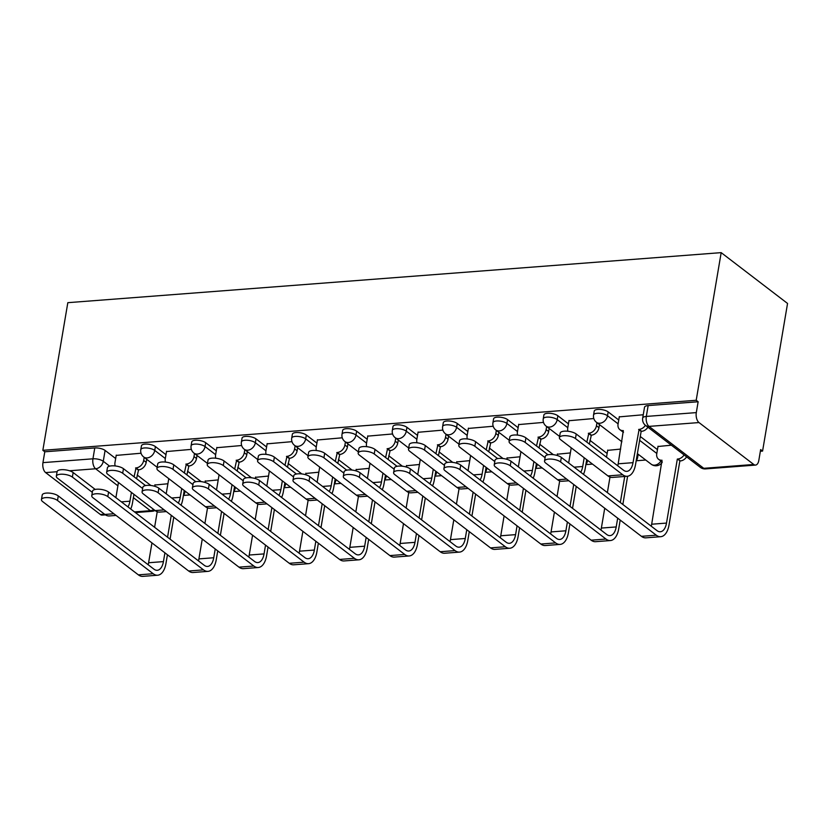 <?xml version="1.0" encoding="UTF-8"?>
<svg xmlns="http://www.w3.org/2000/svg" width="829" height="829" viewBox="0 0 829 829"><rect width="100%" height="100%" fill="white"/><g stroke="black" fill="none" stroke-linecap="round" stroke-linejoin="round"><path stroke-width="1.24" d="M165.976 454.675L155.396 446.582A7.616 2.756 -170.4 0 0 145.085 444.116A7.616 2.756 -170.4 0 0 141.448 445.805L140.795 449.65A7.616 2.756 9.6 0 1 144.433 447.961A7.616 2.756 9.6 0 1 154.754 450.427L165.323 458.53M216.286 450.821L205.706 442.727A7.616 2.756 -170.4 0 0 195.385 440.261A7.616 2.756 -170.4 0 0 191.748 441.95L191.105 445.795A7.616 2.756 9.6 0 1 194.742 444.106A7.616 2.756 9.6 0 1 205.053 446.572L215.633 454.675M266.596 446.976L256.016 438.873A7.616 2.756 -170.4 0 0 245.695 436.406A7.616 2.756 -170.4 0 0 242.058 438.095L241.405 441.95A7.616 2.756 9.6 0 1 245.042 440.251A7.616 2.756 9.6 0 1 255.363 442.727L265.943 450.821M316.906 443.121L306.326 435.018A7.616 2.756 -170.4 0 0 296.005 432.551A7.616 2.756 -170.4 0 0 292.368 434.241L291.715 438.095A7.616 2.756 9.6 0 1 295.352 436.396A7.616 2.756 9.6 0 1 305.673 438.873L316.253 446.966M367.206 439.266L356.636 431.173A7.616 2.756 -170.4 0 0 346.315 428.697A7.616 2.756 -170.4 0 0 342.678 430.396L342.025 434.241A7.616 2.756 9.6 0 1 345.662 432.551A7.616 2.756 9.6 0 1 355.983 435.018L366.553 443.111M417.515 435.412L406.935 427.318A7.616 2.756 -170.4 0 0 396.614 424.852A7.616 2.756 -170.4 0 0 392.977 426.541L392.335 430.386A7.616 2.756 9.6 0 1 395.972 428.697A7.616 2.756 9.6 0 1 406.293 431.163L416.863 439.266M467.825 431.557L457.245 423.464A7.616 2.756 -170.4 0 0 446.924 420.997A7.616 2.756 -170.4 0 0 443.287 422.686L442.634 426.531A7.616 2.756 9.6 0 1 446.271 424.842A7.616 2.756 9.6 0 1 456.592 427.308L467.173 435.412M518.135 427.712L507.555 419.609A7.616 2.756 -170.4 0 0 497.234 417.142A7.616 2.756 -170.4 0 0 493.597 418.832L492.944 422.686A7.616 2.756 9.6 0 1 496.581 420.987A7.616 2.756 9.6 0 1 506.902 423.453L517.483 431.557M568.435 423.857L557.865 415.754A7.616 2.756 -170.4 0 0 547.544 413.288A7.616 2.756 -170.4 0 0 543.907 414.977L543.254 418.832A7.616 2.756 9.6 0 1 546.891 417.132A7.616 2.756 9.6 0 1 557.212 419.609L567.792 427.702M618.745 420.002L608.165 411.909A7.616 2.756 -170.4 0 0 597.854 409.433A7.616 2.756 -170.4 0 0 594.217 411.132L593.564 414.977A7.616 2.756 9.6 0 1 597.201 413.288A7.616 2.756 9.6 0 1 607.522 415.754L618.092 423.847M183.52 495.431L190.059 494.934M233.83 491.576L240.358 491.079M284.129 487.721L290.668 487.224M334.439 483.877L340.978 483.369M384.749 480.022L391.288 479.525M435.059 476.167L441.588 475.67M485.359 472.312L491.898 471.815M535.669 468.458L542.207 467.96M585.979 464.613L592.517 464.105M636.289 460.758L645.739 460.033M679.853 460.986L669.024 525.006A19.222 10.145 -94.4 0 1 660.723 536.695A19.222 10.145 -94.4 0 1 656.267 535.192L560.58 461.94A8.756 3.171 -170.4 0 0 551.109 459.079A8.756 3.171 -170.4 0 0 544.529 461.048L545.295 456.499A8.756 3.171 9.6 0 1 551.876 454.541A8.756 3.171 9.6 0 1 561.347 457.39L657.034 530.643A14.28 7.534 85.6 0 0 660.34 531.762A14.28 7.534 85.6 0 0 666.506 523.078L677.334 459.059L680.34 460.945A7.616 5.855 127.4 0 0 686.619 456.862L686.661 456.893M760.369 451.256L762.576 451.08L787.55 303.455L721.178 252.638L696.205 400.272L42.849 450.313L67.823 302.678L721.178 252.638M105.459 514.861L102.164 515.11A7.616 4.021 -94.4 0 1 100.402 514.519L45.636 472.592A7.616 4.021 -94.4 0 1 42.953 462.634L44.787 451.795L94.775 447.961A7.616 2.756 9.6 0 1 105.096 450.437L115.666 458.53M137.21 475.017L150.888 485.493M44.787 451.795L42.849 450.313M753.758 464.478L698.992 422.562L649.014 426.386L703.769 468.312L753.758 464.478A7.616 4.021 85.6 0 0 755.52 465.079A7.616 4.021 85.6 0 0 758.815 460.447L760.649 449.598L762.576 451.08M698.142 401.754L648.154 405.578A7.616 2.756 -170.4 0 0 644.516 407.277L642.682 418.117A7.616 2.756 9.6 0 1 646.319 416.427L696.308 412.604L698.142 401.754L696.205 400.272M696.308 412.604A7.616 4.021 85.6 0 0 698.992 422.562M643.252 414.759L619.273 416.873M671.376 445.194L657.977 446.499M593.813 418.541L568.963 420.728M620.672 449.08L607.667 450.354M543.503 422.396L518.664 424.583M570.362 452.935L557.357 454.209M493.193 426.251L468.354 428.438M520.052 456.779L507.058 458.064M442.883 430.106L418.044 432.292M469.753 460.634L456.748 461.919M392.583 433.961L367.734 436.137M419.443 464.489L406.438 465.763M342.273 437.805L317.434 439.992M369.133 468.344L356.128 469.618M291.963 441.66L267.125 443.847M318.823 472.198L305.828 473.473M241.653 445.515L216.815 447.701M268.523 476.053L255.519 477.328M191.354 449.37L166.505 451.556M218.214 479.898L205.209 481.183M187.52 471.162L201.198 481.639M237.819 467.318L251.508 477.784M288.129 463.463L301.808 473.929M338.439 459.608L352.118 470.074M388.749 455.753L402.428 466.23M439.059 451.898L452.738 462.375M489.359 448.043L503.037 458.52M539.669 444.199L553.347 454.665M589.979 440.344L607.139 453.484M640.289 436.489L657.449 449.629M141.044 453.225L116.195 455.401M167.904 483.753L154.899 485.027M575.461 438.562A8.756 3.171 -170.4 0 0 565.989 435.702A8.756 3.171 -170.4 0 0 559.409 437.671A8.756 3.171 -170.4 0 0 560.622 439.691L607.937 475.919A19.222 10.145 -94.4 0 0 612.393 477.421L627.232 476.281A19.222 10.145 -94.4 0 1 622.776 474.779L575.461 438.562L576.228 434.013L623.543 470.23A14.28 7.534 85.6 0 0 626.848 471.349A14.28 7.534 85.6 0 0 633.014 462.665L639.118 429.391A7.616 5.855 -52.6 0 0 645.408 425.308M559.409 437.671L560.176 433.121A8.756 3.171 9.6 0 1 566.756 431.153A8.756 3.171 9.6 0 1 576.228 434.013M638.641 429.432L641.149 431.36L635.532 464.592A19.222 10.145 -94.4 0 1 627.232 476.281M647.915 427.236A7.616 5.855 127.4 0 1 641.636 431.318L641.149 431.36M623.522 432.21A7.616 5.855 127.4 0 1 622.392 431.577L619.874 429.65A7.616 5.855 -52.6 0 0 623.315 430.603L618.185 463.805A14.28 7.534 85.6 0 1 617.74 465.794M619.325 416.593L618.051 424.106A7.616 5.855 -52.6 0 0 619.874 429.65M544.529 461.048A8.756 3.171 -170.4 0 0 545.741 463.079L641.428 536.332L656.267 535.192M677.334 459.059L677.821 459.017A7.616 5.855 -52.6 0 0 684.101 454.934M658.029 446.22L656.755 453.732A7.616 5.855 -52.6 0 0 658.578 459.276A7.616 5.855 -52.6 0 0 662.019 460.23L651.677 524.218L666.506 523.078M662.226 461.846A7.616 5.855 127.4 0 1 661.086 461.204L658.578 459.276M660.723 536.695L645.884 537.834A19.222 10.145 -94.4 0 1 641.428 536.332M651.242 526.208A14.28 7.534 85.6 0 0 651.677 524.218M545.099 457.681L525.151 442.417A8.756 3.171 -170.4 0 0 515.679 439.557A8.756 3.171 -170.4 0 0 509.099 441.515A8.756 3.171 -170.4 0 0 510.322 443.546L557.627 479.763A19.222 10.145 -94.4 0 0 562.083 481.266L568.839 480.758M509.099 441.515L509.866 436.976A8.756 3.171 9.6 0 1 516.446 435.007A8.756 3.171 9.6 0 1 525.918 437.867L547.979 454.758M586.839 442.126L588.818 433.246A7.616 5.855 -52.6 0 0 596.445 425.754L598.963 427.681A7.616 5.855 127.4 0 1 591.326 435.173L589.346 444.054M588.331 433.287L590.849 435.215M599.481 424.624L598.963 427.681M586.714 459.66L585.222 468.447A19.222 10.145 -94.4 0 1 583.481 474.333M569.015 420.448L567.741 427.951A7.616 5.855 -52.6 0 0 567.969 431.256M568.663 462.996L571.233 447.815M580.704 472.209A14.28 7.534 85.6 0 0 582.704 466.52L584.196 457.743M596.963 422.697L596.445 425.754M494.789 461.535L474.841 446.261A8.756 3.171 -170.4 0 0 465.37 443.411A8.756 3.171 -170.4 0 0 458.789 445.37A8.756 3.171 -170.4 0 0 460.012 447.401L507.317 483.618A19.222 10.145 -94.4 0 0 511.783 485.12L518.529 484.602M458.789 445.37L459.567 440.821A8.756 3.171 9.6 0 1 466.147 438.862A8.756 3.171 9.6 0 1 475.618 441.722L497.68 458.603M536.529 445.981L538.508 437.101A7.616 5.855 -52.6 0 0 546.135 429.609L548.653 431.536A7.616 5.855 127.4 0 1 541.026 439.028L539.037 447.909M538.021 437.142L540.539 439.059M549.171 428.469L548.653 431.536M536.404 463.515L534.912 472.302A19.222 10.145 -94.4 0 1 533.171 478.188M518.705 424.293L517.441 431.805A7.616 5.855 -52.6 0 0 517.659 435.111M518.353 466.841L520.923 451.67M530.394 476.064A14.28 7.534 85.6 0 0 532.405 470.375L533.886 461.587M546.653 426.552L546.135 429.609M510.27 465.794A8.756 3.171 -170.4 0 0 500.799 462.934A8.756 3.171 -170.4 0 0 494.219 464.903A8.756 3.171 -170.4 0 0 495.431 466.924L591.129 540.176L605.958 539.047L510.27 465.794L511.037 461.245L606.724 534.498A14.28 7.534 85.6 0 0 610.04 535.617A14.28 7.534 85.6 0 0 616.206 526.933L617.688 518.156M494.219 464.903L494.986 460.354A8.756 3.171 9.6 0 1 501.566 458.385A8.756 3.171 9.6 0 1 511.037 461.245M607.719 450.074L606.517 457.193M600.932 530.063A14.28 7.534 85.6 0 0 601.367 528.073L604.724 508.229M607.367 492.623L609.999 477.069M620.33 502.54L624.734 476.468M638.185 454.251L637.667 457.307A7.616 5.855 127.4 0 1 636.144 460.965M627.615 476.24L622.848 504.467M620.206 520.073L618.714 528.861A19.222 10.145 -94.4 0 1 610.413 540.549A19.222 10.145 -94.4 0 1 605.958 539.047M610.413 540.549L595.585 541.679A19.222 10.145 -94.4 0 1 591.129 540.176M459.96 469.649A8.756 3.171 -170.4 0 0 450.489 466.789A8.756 3.171 -170.4 0 0 443.909 468.748A8.756 3.171 -170.4 0 0 445.132 470.779L540.819 544.031L555.648 542.902L459.96 469.649L460.727 465.1L556.425 538.353A14.28 7.534 85.6 0 0 559.73 539.461A14.28 7.534 85.6 0 0 565.896 530.788L567.378 522.001M443.909 468.748L444.676 464.209A8.756 3.171 9.6 0 1 451.266 462.24A8.756 3.171 9.6 0 1 460.727 465.1M557.409 453.919L557.15 455.453M550.622 533.907A14.28 7.534 85.6 0 0 551.057 531.917L554.414 512.084M557.057 496.467L559.689 480.924M570.02 506.395L573.72 484.499M587.502 460.271L587.357 461.162A7.616 5.855 127.4 0 1 585.834 464.82M576.238 486.426L572.538 508.322M569.896 523.928L568.414 532.715A19.222 10.145 -94.4 0 1 560.103 544.404A19.222 10.145 -94.4 0 1 555.648 542.902M560.103 544.404L545.275 545.534A19.222 10.145 -94.4 0 1 540.819 544.031M444.479 465.39L424.541 450.116A8.756 3.171 -170.4 0 0 415.07 447.266A8.756 3.171 -170.4 0 0 408.49 449.225A8.756 3.171 -170.4 0 0 409.702 451.256L457.017 487.473A19.222 10.145 -94.4 0 0 461.473 488.975L468.219 488.457M408.49 449.225L409.257 444.676A8.756 3.171 9.6 0 1 415.837 442.717A8.756 3.171 9.6 0 1 425.308 445.567L447.37 462.458M486.219 449.836L488.198 440.955A7.616 5.855 -52.6 0 0 495.835 433.463L498.343 435.391A7.616 5.855 127.4 0 1 490.716 442.883L488.737 451.764M487.711 440.987L490.229 442.914M498.861 432.323L498.343 435.391M486.095 467.369L484.613 476.147A19.222 10.145 -94.4 0 1 482.861 482.043M468.406 428.147L467.131 435.66A7.616 5.855 -52.6 0 0 467.359 438.966M468.043 470.696L470.613 455.525M480.095 479.918A14.28 7.534 85.6 0 0 482.095 474.229L483.576 465.442M496.353 430.396L495.835 433.463M394.169 469.235L374.231 453.971A8.756 3.171 -170.4 0 0 364.76 451.121A8.756 3.171 -170.4 0 0 358.18 453.08A8.756 3.171 -170.4 0 0 359.392 455.111L406.707 491.328A19.222 10.145 -94.4 0 0 411.163 492.83L417.909 492.312M358.18 453.08L358.947 448.53A8.756 3.171 9.6 0 1 365.527 446.572A8.756 3.171 9.6 0 1 374.998 449.422L397.06 466.312M435.909 453.691L437.888 444.81A7.616 5.855 -52.6 0 0 445.525 437.318L448.043 439.246A7.616 5.855 127.4 0 1 440.406 446.727L438.427 455.618M437.411 444.841L439.919 446.769M448.562 436.178L448.043 439.246M435.785 471.224L434.303 480.001A19.222 10.145 -94.4 0 1 432.551 485.898M418.096 432.002L416.821 439.515A7.616 5.855 -52.6 0 0 417.049 442.821M417.743 474.551L420.303 459.37M429.785 483.773A14.28 7.534 85.6 0 0 431.785 478.074L433.266 469.297M446.043 434.251L445.525 437.318M343.869 473.09L323.921 457.826A8.756 3.171 -170.4 0 0 314.45 454.966A8.756 3.171 -170.4 0 0 307.87 456.934A8.756 3.171 -170.4 0 0 309.082 458.955L356.397 495.182A19.222 10.145 -94.4 0 0 360.853 496.685L367.61 496.167M307.87 456.934L308.637 452.385A8.756 3.171 9.6 0 1 315.217 450.427A8.756 3.171 9.6 0 1 324.688 453.276L346.75 470.167M385.599 457.546L387.578 448.655A7.616 5.855 -52.6 0 0 395.215 441.173L397.733 443.09A7.616 5.855 127.4 0 1 390.096 450.582L388.117 459.463M387.102 448.696L389.62 450.624M398.252 440.033L397.733 443.09M385.475 475.079L383.993 483.856A19.222 10.145 -94.4 0 1 382.252 489.742M367.786 435.857L366.511 443.37A7.616 5.855 -52.6 0 0 366.739 446.665M367.434 478.406L370.003 463.224M379.475 487.618A14.28 7.534 85.6 0 0 381.475 481.929L382.967 473.152M395.734 438.106L395.215 441.173M409.65 473.494A8.756 3.171 -170.4 0 0 400.179 470.644A8.756 3.171 -170.4 0 0 393.599 472.603A8.756 3.171 -170.4 0 0 394.822 474.634L490.509 547.886L505.348 546.746L409.65 473.494L410.428 468.945L506.115 542.207A14.28 7.534 85.6 0 0 509.42 543.316A14.28 7.534 85.6 0 0 515.586 534.643L517.068 525.855M393.599 472.603L394.376 468.053A8.756 3.171 9.6 0 1 400.956 466.095A8.756 3.171 9.6 0 1 410.428 468.945M507.099 457.774L506.84 459.297M500.312 537.762A14.28 7.534 85.6 0 0 500.757 535.772L504.105 515.928M506.747 500.322L509.379 484.778M519.71 510.249L523.42 488.354M537.202 464.126L537.047 465.017A7.616 5.855 127.4 0 1 535.534 468.675M525.928 490.271L522.229 512.177M519.586 527.783L518.104 536.56A19.222 10.145 -94.4 0 1 509.804 548.249A19.222 10.145 -94.4 0 1 505.348 546.746M509.804 548.249L494.965 549.389A19.222 10.145 -94.4 0 1 490.509 547.886M359.351 477.349A8.756 3.171 -170.4 0 0 349.879 474.499A8.756 3.171 -170.4 0 0 343.299 476.457A8.756 3.171 -170.4 0 0 344.512 478.488L440.199 551.741L455.038 550.601L359.351 477.349L360.118 472.799L455.805 546.052A14.28 7.534 85.6 0 0 459.111 547.171A14.28 7.534 85.6 0 0 465.276 538.487L466.768 529.71M343.299 476.457L344.066 471.908A8.756 3.171 9.6 0 1 350.646 469.95A8.756 3.171 9.6 0 1 360.118 472.799M456.789 461.629L456.541 463.152M450.012 541.617A14.28 7.534 85.6 0 0 450.448 539.627L453.805 519.783M456.437 504.177L459.069 488.633M469.401 514.104L473.11 492.198M486.892 467.981L486.737 468.872A7.616 5.855 127.4 0 1 485.224 472.52M475.628 494.125L471.919 516.032M469.276 531.638L467.794 540.415A19.222 10.145 -94.4 0 1 459.494 552.104A19.222 10.145 -94.4 0 1 455.038 550.601M459.494 552.104L444.655 553.244A19.222 10.145 -94.4 0 1 440.199 551.741M309.041 481.203A8.756 3.171 -170.4 0 0 299.57 478.354A8.756 3.171 -170.4 0 0 292.989 480.312A8.756 3.171 -170.4 0 0 294.202 482.343L389.889 555.596L404.728 554.456L309.041 481.203L309.808 476.654L405.495 549.907A14.28 7.534 85.6 0 0 408.811 551.026A14.28 7.534 85.6 0 0 414.977 542.342L416.459 533.565M292.989 480.312L293.756 475.763A8.756 3.171 9.6 0 1 300.336 473.805A8.756 3.171 9.6 0 1 309.808 476.654M406.49 465.483L406.231 467.007M399.702 545.472A14.28 7.534 85.6 0 0 400.138 543.482L403.495 523.638M406.137 508.032L408.759 492.478M419.101 517.959L422.8 496.053M436.582 471.836L436.437 472.717A7.616 5.855 127.4 0 1 434.914 476.374M425.318 497.98L421.609 519.876M418.977 535.493L417.484 544.27A19.222 10.145 -94.4 0 1 409.184 555.958A19.222 10.145 -94.4 0 1 404.728 554.456M409.184 555.958L394.345 557.098A19.222 10.145 -94.4 0 1 389.889 555.596M293.559 476.944L273.611 461.68A8.756 3.171 -170.4 0 0 264.14 458.82A8.756 3.171 -170.4 0 0 257.56 460.789A8.756 3.171 -170.4 0 0 258.783 462.81L306.088 499.027A19.222 10.145 -94.4 0 0 310.543 500.54L317.3 500.022M257.56 460.789L258.337 456.24A8.756 3.171 9.6 0 1 264.917 454.271A8.756 3.171 9.6 0 1 274.378 457.131L296.45 474.022M335.299 461.39L337.279 452.51A7.616 5.855 -52.6 0 0 344.905 445.018L347.424 446.945A7.616 5.855 127.4 0 1 339.786 454.437L337.807 463.318M336.792 452.551L339.31 454.479M347.942 443.888L347.424 446.945M335.175 478.924L333.683 487.711A19.222 10.145 -94.4 0 1 331.942 493.597M317.476 439.712L316.212 447.214A7.616 5.855 -52.6 0 0 316.429 450.52M317.124 482.26L319.693 467.079M329.165 491.473A14.28 7.534 85.6 0 0 331.175 485.784L332.657 477.007M345.424 441.961L344.905 445.018M258.731 485.058A8.756 3.171 -170.4 0 0 249.26 482.198A8.756 3.171 -170.4 0 0 242.679 484.167A8.756 3.171 -170.4 0 0 243.902 486.188L339.589 559.44L354.418 558.311L258.731 485.058L259.498 480.509L355.185 553.762A14.28 7.534 85.6 0 0 358.501 554.881A14.28 7.534 85.6 0 0 364.667 546.197L366.149 537.42M242.679 484.167L243.446 479.618A8.756 3.171 9.6 0 1 250.026 477.649A8.756 3.171 9.6 0 1 259.498 480.509M356.18 469.338L355.921 470.862M349.392 549.326A14.28 7.534 85.6 0 0 349.828 547.337L353.185 527.493M355.828 511.887L358.46 496.333M368.791 521.804L372.49 499.908M386.273 475.691L386.127 476.571A7.616 5.855 127.4 0 1 384.604 480.229M375.009 501.835L371.309 523.731M368.667 539.337L367.185 548.124A19.222 10.145 -94.4 0 1 358.874 559.813A19.222 10.145 -94.4 0 1 354.418 558.311M358.874 559.813L344.045 560.943A19.222 10.145 -94.4 0 1 339.589 559.44M243.249 480.799L223.302 465.525A8.756 3.171 -170.4 0 0 213.841 462.675A8.756 3.171 -170.4 0 0 207.25 464.634A8.756 3.171 -170.4 0 0 208.473 466.665L255.788 502.882A19.222 10.145 -94.4 0 0 260.244 504.384L266.99 503.866M207.25 464.634L208.027 460.085A8.756 3.171 9.6 0 1 214.607 458.126A8.756 3.171 9.6 0 1 224.079 460.986L246.14 477.867M284.989 465.245L286.969 456.364A7.616 5.855 -52.6 0 0 294.606 448.872L297.114 450.8A7.616 5.855 127.4 0 1 289.487 458.292L287.508 467.173M286.482 456.406L289 458.323M297.632 447.733L297.114 450.8M284.865 482.779L283.383 491.566A19.222 10.145 -94.4 0 1 281.632 497.452M267.166 443.556L265.902 451.069A7.616 5.855 -52.6 0 0 266.13 454.375M266.814 486.105L269.384 470.934M278.855 495.327A14.28 7.534 85.6 0 0 280.865 489.638L282.347 480.851M295.124 445.815L294.606 448.872M208.421 488.913A8.756 3.171 -170.4 0 0 198.95 486.053A8.756 3.171 -170.4 0 0 192.369 488.012A8.756 3.171 -170.4 0 0 193.592 490.043L289.28 563.295L304.108 562.166L208.421 488.913L209.188 484.364L304.885 557.616A14.28 7.534 85.6 0 0 308.191 558.725A14.28 7.534 85.6 0 0 314.357 550.052L315.839 541.264M192.369 488.012L193.147 483.473A8.756 3.171 9.6 0 1 199.727 481.504A8.756 3.171 9.6 0 1 209.188 484.364M305.87 473.183L305.611 474.716M299.082 553.171A14.28 7.534 85.6 0 0 299.518 551.181L302.875 531.348M305.518 515.731L308.15 500.188M318.481 525.659L322.191 503.763M335.973 479.535L335.818 480.426A7.616 5.855 127.4 0 1 334.305 484.084M324.699 505.69L320.999 527.586M318.357 543.192L316.875 551.979A19.222 10.145 -94.4 0 1 308.564 563.668A19.222 10.145 -94.4 0 1 304.108 562.166M308.564 563.668L293.735 564.798A19.222 10.145 -94.4 0 1 289.28 563.295M192.939 484.654L173.002 469.38A8.756 3.171 -170.4 0 0 163.531 466.53A8.756 3.171 -170.4 0 0 156.95 468.489A8.756 3.171 -170.4 0 0 158.163 470.52L205.478 506.737A19.222 10.145 -94.4 0 0 209.934 508.239L216.68 507.721M156.95 468.489L157.717 463.939A8.756 3.171 9.6 0 1 164.297 461.981A8.756 3.171 9.6 0 1 173.769 464.831L195.831 481.722M234.68 469.1L236.659 460.219A7.616 5.855 -52.6 0 0 244.296 452.727L246.814 454.655A7.616 5.855 127.4 0 1 239.177 462.147L237.198 471.027M236.172 460.25L238.69 462.178M247.332 451.587L246.814 454.655M234.555 486.633L233.073 495.41A19.222 10.145 -94.4 0 1 231.322 501.307M216.866 447.411L215.592 454.924A7.616 5.855 -52.6 0 0 215.82 458.23M216.514 489.96L219.074 474.789M228.555 499.182A14.28 7.534 85.6 0 0 230.555 493.493L232.037 484.706M244.814 449.66L244.296 452.727M158.111 492.758A8.756 3.171 -170.4 0 0 148.65 489.908A8.756 3.171 -170.4 0 0 142.07 491.866A8.756 3.171 -170.4 0 0 143.282 493.897L238.97 567.15L253.809 566.01L158.111 492.758L158.888 488.219L254.576 561.471A14.28 7.534 85.6 0 0 257.881 562.58A14.28 7.534 85.6 0 0 264.047 553.907L265.539 545.119M142.07 491.866L142.837 487.317A8.756 3.171 9.6 0 1 149.417 485.359A8.756 3.171 9.6 0 1 158.888 488.219M255.56 477.038L255.311 478.561M248.773 557.026A14.28 7.534 85.6 0 0 249.218 555.036L252.576 535.202M255.208 519.586L257.84 504.042M268.171 529.513L271.881 507.617M285.663 483.39L285.508 484.281A7.616 5.855 127.4 0 1 283.995 487.939M274.399 509.534L270.689 531.441M268.047 547.047L266.565 555.824A19.222 10.145 -94.4 0 1 258.265 567.513A19.222 10.145 -94.4 0 1 253.809 566.01M258.265 567.513L243.425 568.653A19.222 10.145 -94.4 0 1 238.97 567.15M142.629 488.499L122.692 473.235A8.756 3.171 -170.4 0 0 113.221 470.385A8.756 3.171 -170.4 0 0 106.64 472.343A8.756 3.171 -170.4 0 0 107.853 474.375L155.168 510.591A19.222 10.145 -94.4 0 0 159.624 512.094L166.38 511.576M106.64 472.343L107.407 467.794A8.756 3.171 9.6 0 1 113.987 465.836A8.756 3.171 9.6 0 1 123.459 468.686L145.521 485.576M184.37 472.955L186.349 464.074A7.616 5.855 -52.6 0 0 193.986 456.582L196.504 458.51A7.616 5.855 127.4 0 1 188.867 466.002L186.888 474.882M185.872 464.105L188.38 466.033M197.022 455.442L196.504 458.51M184.245 490.488L182.763 499.265A19.222 10.145 -94.4 0 1 181.023 505.162M166.556 451.266L165.282 458.779A7.616 5.855 -52.6 0 0 165.51 462.085M166.204 493.815L168.774 478.634M178.245 503.037A14.28 7.534 85.6 0 0 180.245 497.338L181.738 488.561M194.504 453.515L193.986 456.582M107.811 496.612A8.756 3.171 -170.4 0 0 98.34 493.763A8.756 3.171 -170.4 0 0 91.76 495.721A8.756 3.171 -170.4 0 0 92.972 497.752L188.66 571.005L203.499 569.865L107.811 496.612L108.578 492.063L204.266 565.316A14.28 7.534 85.6 0 0 207.571 566.435A14.28 7.534 85.6 0 0 213.737 557.751L215.229 548.974M91.76 495.721L92.527 491.172A8.756 3.171 9.6 0 1 99.107 489.214A8.756 3.171 9.6 0 1 108.578 492.063M205.26 480.893L205.001 482.416M198.473 560.881A14.28 7.534 85.6 0 0 198.908 558.891L202.266 539.047M204.908 523.441L207.53 507.897M217.872 533.368L221.571 511.462M235.353 487.245L235.198 488.136A7.616 5.855 127.4 0 1 233.685 491.794M224.089 513.389L220.379 535.296M217.747 550.902L216.255 559.679A19.222 10.145 -94.4 0 1 207.955 571.368A19.222 10.145 -94.4 0 1 203.499 569.865M207.955 571.368L193.116 572.507A19.222 10.145 -94.4 0 1 188.66 571.005M92.33 492.353L72.382 477.089A8.756 3.171 -170.4 0 0 62.911 474.229A8.756 3.171 -170.4 0 0 56.331 476.198A8.756 3.171 -170.4 0 0 57.553 478.229L104.858 514.446A19.222 10.145 -94.4 0 0 109.314 515.949L116.07 515.431M56.331 476.198L57.097 471.649A8.756 3.171 9.6 0 1 63.678 469.691A8.756 3.171 9.6 0 1 73.149 472.54L95.211 489.431M134.07 476.81L136.049 467.919A7.616 5.855 -52.6 0 0 143.676 460.437L146.194 462.354A7.616 5.855 127.4 0 1 138.557 469.846L136.578 478.727M135.562 467.96L138.08 469.888M146.712 459.297L146.194 462.354M133.946 494.343L132.453 503.12A19.222 10.145 -94.4 0 1 130.713 509.006M116.247 455.121L114.972 462.634A7.616 5.855 -52.6 0 0 115.2 465.929M115.894 497.669L118.464 482.488M127.935 506.892A14.28 7.534 85.6 0 0 129.935 501.193L131.428 492.416M144.194 457.37L143.676 460.437M57.502 500.467A8.756 3.171 -170.4 0 0 48.03 497.618A8.756 3.171 -170.4 0 0 41.45 499.576A8.756 3.171 -170.4 0 0 42.662 501.607L138.36 574.86L153.189 573.72L57.502 500.467L58.268 495.918L153.956 569.171A14.28 7.534 85.6 0 0 157.272 570.29A14.28 7.534 85.6 0 0 163.437 561.606L164.919 552.829M41.45 499.576L42.217 495.027A8.756 3.171 9.6 0 1 48.797 493.068A8.756 3.171 9.6 0 1 58.268 495.918M154.95 484.747L154.691 486.271M148.163 564.736A14.28 7.534 85.6 0 0 148.598 562.746L151.956 542.902M154.598 527.296L157.23 511.742M167.562 537.223L171.261 515.317M185.043 491.1L184.898 491.991A7.616 5.855 127.4 0 1 183.375 495.638M173.779 517.244L170.08 539.14M167.437 554.756L165.945 563.533A19.222 10.145 -94.4 0 1 157.645 575.222A19.222 10.145 -94.4 0 1 153.189 573.72M157.645 575.222L142.816 576.362A19.222 10.145 -94.4 0 1 138.36 574.86M155.396 446.582L154.754 450.427A7.616 5.855 127.4 0 1 147.116 457.919A7.616 5.855 -52.6 0 1 143.676 456.966L157.147 467.287M205.706 442.727L205.053 446.572A7.616 5.855 127.4 0 1 197.426 454.064A7.616 5.855 -52.6 0 1 193.976 453.111L207.457 463.432M256.016 438.873L255.363 442.727A7.616 5.855 127.4 0 1 247.736 450.209A7.616 5.855 -52.6 0 1 244.286 449.266L257.767 459.577M306.326 435.018L305.673 438.873A7.616 5.855 127.4 0 1 298.036 446.365A7.616 5.855 -52.6 0 1 294.596 445.411L308.077 455.732M356.636 431.173L355.983 435.018A7.616 5.855 127.4 0 1 348.346 442.51A7.616 5.855 -52.6 0 1 344.905 441.556L358.377 451.878M406.935 427.318L406.293 431.163A7.616 5.855 127.4 0 1 398.656 438.655A7.616 5.855 -52.6 0 1 395.205 437.702L408.687 448.023M457.245 423.464L456.592 427.308A7.616 5.855 127.4 0 1 448.966 434.8A7.616 5.855 -52.6 0 1 445.515 433.847L458.997 444.168M507.555 419.609L506.902 423.453A7.616 5.855 127.4 0 1 499.265 430.945A7.616 5.855 -52.6 0 1 495.825 430.002L509.307 440.313M557.865 415.754L557.212 419.609A7.616 5.855 127.4 0 1 549.575 427.101A7.616 5.855 -52.6 0 1 546.135 426.147L559.616 436.468M608.165 411.909L607.522 415.754A7.616 5.855 127.4 0 1 599.885 423.246A7.616 5.855 -52.6 0 1 596.445 422.293L621.905 441.784M105.096 450.437L103.262 461.276L109.635 466.157M134.495 511.907L150.391 510.695L133.376 497.669M117.894 485.815L95.625 468.768L69.512 470.768M57.087 471.722L45.636 472.592M100.402 514.519L104.547 514.198M639.636 440.334L656.796 453.473M662.122 462.458A7.616 7.616 0 0 1 651.2 464.219A7.616 5.855 -52.6 0 0 654.651 465.162A7.616 5.855 -52.6 0 0 660.931 461.079M648.154 405.578L646.319 416.427A7.616 4.021 -94.4 0 0 649.014 426.386A7.616 5.855 127.4 0 1 645.563 425.432L700.329 467.359A7.616 7.616 0 0 0 705.541 468.903L755.52 465.079M94.775 447.961L92.941 458.81A7.616 2.756 9.6 0 1 103.262 461.276A7.616 5.855 -52.6 0 1 95.625 468.768A7.616 4.021 -94.4 0 1 92.941 458.81L42.953 462.634M153.759 509.514A7.616 5.855 -52.6 0 1 150.391 510.695A7.616 4.021 85.6 0 0 152.153 511.286A7.616 7.616 0 0 0 155.023 510.477M705.541 468.903A7.616 4.021 85.6 0 1 703.769 468.312A7.616 5.855 127.4 0 1 700.329 467.359M639.118 429.391L641.636 431.318M633.014 462.665L618.185 463.805M622.776 474.779L607.937 475.919M561.347 457.39L560.58 461.94M680.34 460.945L677.821 459.017M525.918 437.867L525.151 442.417M588.818 433.246L591.326 435.173M582.704 466.52L574.134 467.173M566.642 479.079L557.627 479.763M475.618 441.722L474.841 446.261M538.508 437.101L541.026 439.028M532.405 470.375L523.824 471.027M516.343 482.934L507.317 483.618M601.367 528.073L616.206 526.933M637.667 457.307L636.869 456.696M551.057 531.917L565.896 530.788M587.357 461.162L586.559 460.551M425.308 445.567L424.541 450.116M488.198 440.955L490.716 442.883M482.095 474.229L473.514 474.882M466.033 486.778L457.017 487.473M374.998 449.422L374.231 453.971M437.888 444.81L440.406 446.727M431.785 478.074L423.204 478.737M415.723 490.633L406.707 491.328M324.688 453.276L323.921 457.826M387.578 448.655L390.096 450.582M381.475 481.929L372.895 482.592M365.413 494.488L356.397 495.182M500.757 535.772L515.586 534.643M537.047 465.017L536.249 464.406M450.448 539.627L465.276 538.487M486.737 468.872L485.939 468.261M400.138 543.482L414.977 542.342M436.437 472.717L435.639 472.115M274.378 457.131L273.611 461.68M337.279 452.51L339.786 454.437M331.175 485.784L322.595 486.436M315.103 498.343L306.088 499.027M349.828 547.337L364.667 546.197M386.127 476.571L385.33 475.96M224.079 460.986L223.302 465.525M286.969 456.364L289.487 458.292M280.865 489.638L272.285 490.291M264.803 502.198L255.788 502.882M299.518 551.181L314.357 550.052M335.818 480.426L335.02 479.815M173.769 464.831L173.002 469.38M236.659 460.219L239.177 462.147M230.555 493.493L221.975 494.146M214.493 506.042L205.478 506.737M249.218 555.036L264.047 553.907M285.508 484.281L284.71 483.67M123.459 468.686L122.692 473.235M186.349 464.074L188.867 466.002M180.245 497.338L171.665 498.001M164.183 509.897L155.168 510.591M198.908 558.891L213.737 557.751M235.198 488.136L234.41 487.525M73.149 472.54L72.382 477.089M136.049 467.919L138.557 469.846M129.935 501.193L121.366 501.856M113.874 513.752L104.858 514.446M148.598 562.746L163.437 561.606M184.898 491.991L184.1 491.379M651.2 464.219L637.387 453.639M593.564 414.977A7.616 7.616 0 0 0 596.445 422.293M543.254 418.832A7.616 7.616 0 0 0 546.135 426.147M492.944 422.686A7.616 7.616 0 0 0 495.825 430.002M442.634 426.531A7.616 7.616 0 0 0 445.515 433.847M392.335 430.386A7.616 7.616 0 0 0 395.205 437.702M342.025 434.241A7.616 7.616 0 0 0 344.905 441.556M291.715 438.095A7.616 7.616 0 0 0 294.596 445.411M241.405 441.95A7.616 7.616 0 0 0 244.286 449.266M191.105 445.795A7.616 7.616 0 0 0 193.976 453.111M140.795 449.65A7.616 7.616 0 0 0 143.676 456.966M135.365 512.571L152.153 511.286M642.682 418.117A7.616 7.616 0 0 0 645.563 425.432"/></g></svg>
